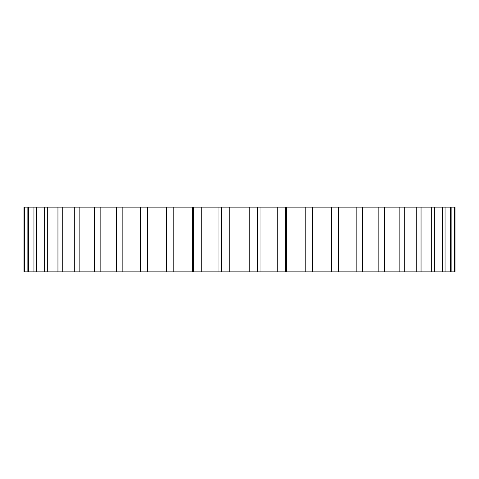 <?xml version="1.0" encoding="UTF-8"?>
<svg xmlns="http://www.w3.org/2000/svg" width="479" height="479" viewBox="0 0 479 479"><rect width="100%" height="100%" fill="white"/><g stroke="black" fill="none" stroke-linecap="round" stroke-linejoin="round"><path stroke-width="0.72" d="M24.459 207.132L24.459 271.868L23.95 271.868L23.95 207.132L451.871 207.132L451.871 271.868L455.05 271.868L455.05 207.132L454.541 207.132L454.541 271.868M451.871 271.868L312.518 271.868L312.559 207.132L312.518 271.868L24.459 271.868M451.871 207.132L454.541 207.132M450.356 207.132L450.356 271.868M445.051 207.132L445.051 271.868M442.566 207.132L442.566 271.868M434.722 207.132L434.722 271.868M431.298 207.132L431.298 271.868M421.047 207.132L421.047 271.868M416.748 207.132L416.748 271.868M404.27 207.132L404.27 271.868M399.163 207.132L399.163 271.868M384.667 207.132L384.667 271.868M378.847 207.132L378.847 271.868M362.585 207.132L362.585 271.868M356.148 207.132L356.148 271.868M338.402 207.132L338.402 271.868M331.456 207.132L331.456 271.868M305.189 207.132L305.189 271.868M285.388 207.132L285.388 271.868M277.796 207.132L277.796 271.868M257.474 207.132L257.474 271.868M249.751 207.132L249.751 271.868M229.249 207.132L229.249 271.868M221.526 207.132L221.526 271.868M201.204 207.132L201.204 271.868M193.612 207.132L193.612 271.868M173.811 207.132L173.811 271.868M166.482 207.132L166.482 271.868M147.544 207.132L147.544 271.868M140.598 207.132L140.598 271.868M122.852 207.132L122.852 271.868M116.415 207.132L116.415 271.868M100.153 207.132L100.153 271.868M94.333 207.132L94.333 271.868M79.837 207.132L79.837 271.868M74.73 207.132L74.73 271.868M62.252 207.132L62.252 271.868M57.953 207.132L57.953 271.868M47.702 207.132L47.702 271.868M44.278 207.132L44.278 271.868M36.434 207.132L36.434 271.868M33.949 207.132L33.949 271.868M28.644 207.132L28.644 271.868M27.129 207.132L27.129 271.868M166.441 207.132L166.441 271.868M192.696 207.132L192.696 271.868M218.951 207.132L218.951 271.868L218.951 207.132M260.049 207.132L260.049 271.868L260.049 207.132M286.304 207.132L286.304 271.868"/></g></svg>
